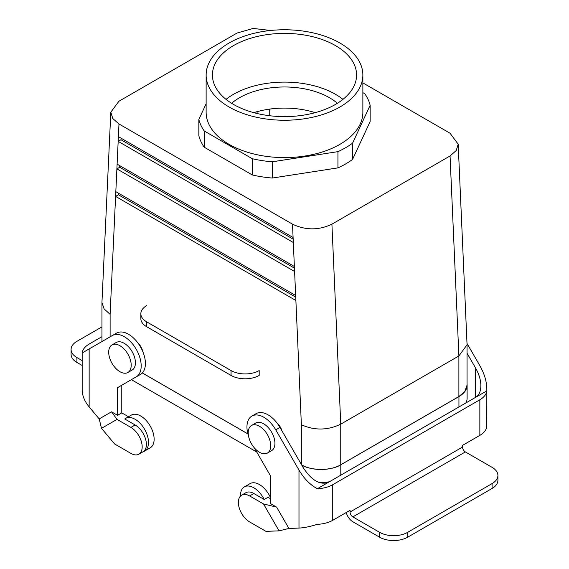 <?xml version="1.0" encoding="UTF-8"?>
<svg xmlns="http://www.w3.org/2000/svg" width="569" height="569" viewBox="0 0 569 569"><rect width="100%" height="100%" fill="white"/><g stroke="black" fill="none" stroke-linecap="round" stroke-linejoin="round"><path stroke-width="0.85" d="M101.951 336.677L89.148 344.067A23.87 13.777 0 0 0 82.206 352.944M136.247 376.863L117.563 387.653L117.563 415.306L111.51 411.814L99.212 418.919L89.148 406.927C84.596 401.373 82.27 395.683 82.164 389.857L82.164 352.972L112.378 335.525A23.87 13.777 -120 0 1 136.247 349.309A23.87 13.777 -120 0 1 136.247 376.863L140.465 374.43A23.87 13.777 -120 0 0 140.465 346.87A23.87 13.777 -120 0 0 116.595 333.093L112.378 335.525M99.212 418.919L101.488 428.343L114.604 443.969L130.92 453.393A15.911 9.189 -120 0 0 138.879 454.176A15.911 9.189 -120 0 0 141.318 441.43A15.911 9.189 -120 0 0 130.92 427.404L117.015 419.381L111.51 411.814M128.48 416.743L121.78 412.874L121.78 385.22L117.563 387.653M117.563 415.306L121.78 412.874M125.692 418.35A18.898 10.911 60 0 0 124.782 418.99L135.138 424.972A15.911 9.189 60 0 1 145.5 438.87A15.911 9.189 60 0 1 143.224 451.665A18.898 10.911 60 0 0 144.59 451.082L150.216 447.831A18.898 10.911 60 0 0 150.216 426.01A18.898 10.911 60 0 0 131.318 415.107L125.692 418.35A18.898 10.911 60 0 1 144.59 429.261A18.898 10.911 60 0 1 144.59 451.082M101.488 428.343L117.015 419.381M101.951 326.883L76.915 341.336A19.887 11.48 0 0 0 71.089 349.458A19.887 11.48 0 0 0 76.915 357.574L82.164 360.604M82.164 365.476L76.915 362.446A19.887 11.48 180 0 1 71.089 354.331L71.089 349.458M254.329 447.853L270.574 475.997L270.574 503.65L276.626 507.143L288.924 528.445L298.988 528.075C304.116 527.833 310.24 526.581 317.36 524.312A23.87 13.777 0 0 0 332.737 520.308L332.737 484.696L479.852 399.765A23.87 13.777 0 0 0 486.794 390.889L486.836 389.189C486.73 381.564 484.404 373.726 479.852 365.661L467 343.406M332.737 520.308L350.042 510.322L350.042 512.015A3.976 2.297 -120 0 0 352.851 516.887L379.573 532.314A19.887 11.48 180 0 0 407.703 532.314L492.085 483.593A19.887 11.48 0 0 0 497.911 475.478A19.887 11.48 0 0 0 492.085 467.355L465.364 451.928L352.851 516.887M465.364 451.928A3.976 2.297 -120 0 1 462.547 447.056L462.547 445.363L479.852 435.37L479.852 399.765M332.737 484.696A23.87 13.777 180 0 1 317.36 488.707L475.627 397.333C479.048 395.227 480.791 391.365 480.869 385.739C480.791 380.028 479.048 374.146 475.627 368.1L467.049 353.235M288.924 528.445L279.052 530.863L265.936 531.339L249.62 521.922A15.911 9.189 60 0 1 239.229 507.904A15.911 9.189 60 0 1 241.669 495.151A15.911 9.189 60 0 1 249.62 495.94L263.525 503.963L276.626 507.143M317.36 488.707C310.24 484.952 304.116 478.742 298.988 470.086L275.759 429.851A23.87 13.777 60 0 0 251.889 416.074A23.87 13.777 60 0 0 248.603 436.366M486.836 389.189L486.794 426.494A23.87 13.777 180 0 1 479.852 435.37M475.627 368.1L475.627 397.333L486.794 390.889M346.222 512.52A9.943 5.74 -120 0 0 352.851 521.759L379.573 537.186A19.887 11.48 0 0 0 407.703 537.186L407.703 532.314M497.911 475.478L497.911 480.35A19.887 11.48 180 0 1 492.085 488.465L407.703 537.186M328.519 482.263C320.084 485.364 311.641 480.492 303.206 467.647L279.976 427.419L275.759 429.851M249.62 495.94L253.838 493.501L264.201 499.482L267.999 497.292L270.574 498.778M251.889 416.074L256.114 413.642A23.87 13.777 60 0 1 279.976 427.419M279.052 530.863L263.525 503.963M253.838 493.501A15.911 9.189 -120 0 0 245.886 492.711L241.669 495.151M270.574 497.847A18.898 10.911 -120 0 0 269.827 496.232A18.898 10.911 -120 0 0 250.019 483.636L244.393 486.879A18.898 10.911 -120 0 0 240.488 496.068M264.201 499.482A18.898 10.911 -120 0 0 244.393 486.879M315.212 112.655A63.65 36.743 0 0 0 253.788 112.655A63.65 36.743 0 0 1 315.212 112.655M467.049 385.185L464.759 391.572L458.891 396.55L458.891 355.952L467.049 344.757L458.891 355.952L340.753 424.161C327.652 430.427 314.522 430.626 301.378 424.751C314.522 430.626 327.652 430.427 340.753 424.161L458.891 355.952L450.051 155.97L456.217 150.565L458.187 144.199L450.022 133.217L362.866 82.896L450.022 133.217L458.187 144.199L467.042 344.373L458.187 144.199L456.217 150.565L450.051 155.97L331.912 224.172C318.796 230.409 305.66 230.402 292.502 224.158L118.978 123.971L118.167 141.368L120.984 139.746L121.055 138.167L120.984 139.746L293.17 239.158L120.984 139.746L118.167 141.368L116.887 168.886L119.696 167.265L119.775 165.679L119.696 167.265L294.45 268.155L119.696 167.265L116.887 168.886L115.599 196.405L118.416 194.776L118.487 193.197L118.416 194.776L295.731 297.153L118.416 194.776L115.599 196.405L110.109 314.323L104.063 308.867L101.951 302.537L104.063 308.867L110.109 314.323L110.109 336.841L110.109 314.323L115.599 196.405L295.88 300.489L115.599 196.405L115.827 191.661L295.66 295.489L301.378 424.751L301.378 464.759C310.24 470.89 331.898 470.89 340.753 464.759L458.891 396.55L458.891 355.952L450.051 155.97L331.912 224.172C318.796 230.409 305.66 230.402 292.502 224.158L118.978 123.971L118.388 136.624L293.092 237.493L293.312 242.494L118.167 141.368L117.107 164.142L294.379 266.491L294.6 271.491L116.887 168.886L115.827 191.661L295.66 295.489L301.378 424.751L301.378 464.759C310.24 470.89 331.898 470.89 340.753 464.759L458.891 396.55L464.759 391.572L467.049 385.185L467.049 344.757L467.049 385.185M247.864 433.863L142.335 372.937L247.864 433.863M247.878 433.919L142.307 372.972L247.878 433.919M340.795 464.781A27.902 16.11 180 0 1 301.655 464.965A27.902 16.11 180 0 0 340.795 464.781L340.795 475.172L340.795 464.781L458.934 396.579L340.795 464.781M467.049 384.132A27.902 16.11 180 0 1 467.106 385.185A27.902 16.11 180 0 1 458.934 396.579L458.934 406.97L458.934 396.579A27.902 16.11 180 0 0 467.106 385.185A27.902 16.11 180 0 0 467.049 384.132M256.74 452.028L131.403 379.665L256.74 452.028M116.218 342.495A15.911 9.189 60 0 1 132.129 351.685A15.911 9.189 60 0 1 132.129 370.056L127.904 372.496A15.911 9.189 60 0 1 115.642 368.228A15.911 9.189 60 0 1 108.7 352.218A15.911 9.189 60 0 1 111.993 344.935A15.911 9.189 60 0 1 127.904 354.117A15.911 9.189 60 0 1 127.904 372.496A15.911 9.189 60 0 1 115.642 368.228A15.911 9.189 60 0 1 108.7 352.218A15.911 9.189 60 0 1 111.993 344.935A15.911 9.189 60 0 1 127.904 354.117A15.911 9.189 60 0 1 127.904 372.496L132.129 370.056A15.911 9.189 60 0 0 132.129 351.685A15.911 9.189 60 0 0 116.218 342.495L111.993 344.935L116.218 342.495M137.805 342.83A9.744 5.626 60 0 1 142.634 351.194A9.744 5.626 60 0 0 137.805 342.83M118.949 101.225L110.813 112.15L112.783 118.537L118.978 123.971L112.783 118.537L110.813 112.15L101.965 302.082L110.813 112.15L118.949 101.225L237.088 33.016L253.141 28.45L270.702 30.47L253.141 28.45L237.088 33.016L118.949 101.225M370.149 121.524L352.545 159.448A86.516 49.951 180 0 1 337.936 167.883L272.245 178.047A86.516 49.951 180 0 1 252.287 174.953L204.2 147.193A86.516 49.951 180 0 1 198.851 135.671L198.851 119.433L206.134 103.736L198.851 119.433A86.516 49.951 180 0 0 204.2 130.955A86.516 49.951 180 0 1 198.851 119.433L198.851 135.671A86.516 49.951 180 0 0 204.2 147.193L204.2 130.955L252.287 158.715L204.2 130.955L204.2 147.193L252.287 174.953L252.287 158.715A86.516 49.951 180 0 0 272.245 161.802A86.516 49.951 180 0 1 252.287 158.715L252.287 174.953A86.516 49.951 180 0 0 272.245 178.047L272.245 161.802L337.936 151.646L272.245 161.802L272.245 178.047L337.936 167.883L337.936 151.646A86.516 49.951 180 0 0 352.545 143.203A86.516 49.951 180 0 1 337.936 151.646L337.936 167.883A86.516 49.951 180 0 0 352.545 159.448L352.545 143.203L370.149 105.279L352.545 143.203L352.545 159.448L370.149 121.524L370.149 105.279A86.516 49.951 180 0 0 364.8 93.757A86.516 49.951 180 0 1 370.149 105.279L370.149 121.524M362.866 112.356A78.366 45.243 180 0 1 284.5 157.599A78.366 45.243 180 0 1 206.134 112.356L206.134 75.001A78.366 45.243 180 0 1 229.087 43.009A78.366 45.243 180 0 1 314.486 33.208A78.366 45.243 180 0 1 362.866 75.001A78.366 45.243 180 0 1 284.5 120.251A78.366 45.243 180 0 1 206.134 75.001A78.366 45.243 180 0 1 229.087 43.009A78.366 45.243 180 0 1 314.486 33.208A78.366 45.243 180 0 1 362.866 75.001A78.366 45.243 180 0 1 284.5 120.251A78.366 45.243 180 0 1 206.134 75.001L206.134 112.356A78.366 45.243 180 0 0 284.5 157.599A78.366 45.243 180 0 0 362.866 112.356L362.866 75.001L362.866 112.356M362.866 92.64L364.8 93.757L362.866 92.64M342.943 99.362A72.078 41.615 0 0 0 226.057 99.362A72.078 41.615 0 0 1 342.943 99.362M329.508 97.74A63.65 36.743 180 0 1 337.389 103.281A63.65 36.743 180 0 0 329.508 97.74A63.65 36.743 180 0 0 231.611 103.281A63.65 36.743 180 0 1 329.508 97.74M269.734 115.735L269.734 109.092L269.734 115.735M281.897 430.74A9.744 5.626 -120 0 0 277.316 423.379A9.744 5.626 -120 0 1 281.897 430.74M270.716 445.755A15.911 9.189 -120 0 0 263.774 429.744A15.911 9.189 -120 0 0 251.512 425.484A15.911 9.189 -120 0 0 251.512 443.856A15.911 9.189 -120 0 0 267.423 453.038A15.911 9.189 -120 0 0 270.716 445.755A15.911 9.189 -120 0 0 263.774 429.744A15.911 9.189 -120 0 0 251.512 425.484A15.911 9.189 -120 0 0 251.512 443.856A15.911 9.189 -120 0 0 267.423 453.038A15.911 9.189 -120 0 0 270.716 445.755M274.934 443.322A15.911 9.189 -120 0 0 267.992 427.305A15.911 9.189 -120 0 0 255.73 423.044L251.512 425.484L255.73 423.044A15.911 9.189 -120 0 1 267.992 427.305A15.911 9.189 -120 0 1 274.934 443.322A15.911 9.189 -120 0 1 271.641 450.605A15.911 9.189 -120 0 0 274.934 443.322M233.532 104.433A72.078 41.615 180 0 1 212.422 75.001A72.078 41.615 180 0 1 284.5 33.393A72.078 41.615 180 0 1 356.578 75.001A72.078 41.615 180 0 1 312.082 113.451A72.078 41.615 180 0 1 233.532 104.433A72.078 41.615 180 0 1 212.422 75.001A72.078 41.615 180 0 1 284.5 33.393A72.078 41.615 180 0 1 356.578 75.001A72.078 41.615 180 0 1 312.082 113.451A72.078 41.615 180 0 1 233.532 104.433M329.394 481.758A27.902 16.11 180 0 1 318.846 482.441A27.902 16.11 180 0 0 329.394 481.758M467.106 398.179A27.902 16.11 180 0 1 465.84 402.987A27.902 16.11 180 0 0 467.106 398.179L467.106 385.185L467.106 398.179M146.674 305.61A19.887 11.48 0 0 0 140.849 313.725A19.887 11.48 0 0 0 146.674 321.848L231.057 370.568L231.057 375.44A19.887 11.48 0 0 0 259.187 375.44L259.187 370.568A19.887 11.48 180 0 1 231.057 370.568M146.674 321.848L146.674 326.72A19.887 11.48 180 0 1 140.849 318.597L140.849 313.725M146.674 326.72L231.057 375.44M118.388 136.624L118.167 141.368L293.312 242.494L294.6 271.491L116.887 168.886L117.107 164.142L294.379 266.491L293.092 237.493L118.388 136.624M130.92 427.404L135.138 424.972M89.148 406.927L89.148 348.939M76.915 362.446L76.915 357.574M462.547 447.056L350.042 512.015M298.988 528.075L298.988 470.086M492.085 488.465L492.085 483.593M379.573 537.186L379.573 532.314M331.912 224.172L340.753 424.161L340.753 464.759L340.753 424.161L331.912 224.172M294.6 271.491L295.66 295.489L294.6 271.491M292.502 224.158L293.092 237.493L292.502 224.158M257.074 111.673L257.074 113.487L257.074 111.673M143.239 451.665L138.879 454.176M101.951 341.549L101.951 302.537L101.951 341.549M271.641 450.605L267.423 453.038L271.641 450.605"/></g></svg>
